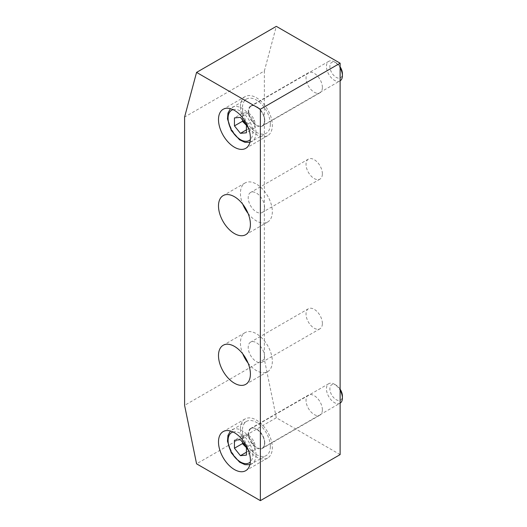 <?xml version="1.0" encoding="UTF-8"?>
<svg xmlns="http://www.w3.org/2000/svg" width="527" height="527" viewBox="0 0 527 527"><rect width="100%" height="100%" fill="white"/><g stroke="black" fill="none" stroke-linecap="round" stroke-linejoin="round"><path stroke-width="0.4" stroke-dasharray="2.63 1.98" d="M264.607 443.174A11.561 6.673 -120 0 0 259.561 431.541A11.561 6.673 -120 0 0 250.654 428.444A11.561 6.673 -120 0 0 250.654 441.791A11.561 6.673 -120 0 0 262.215 448.464A11.561 6.673 -120 0 0 264.607 443.174M340.126 403.155A11.278 6.515 60 0 1 340.067 403.195A11.278 6.515 60 0 1 328.789 396.679A11.278 6.515 60 0 1 328.789 383.656A11.278 6.515 60 0 1 334.428 384.216A11.278 6.515 60 0 1 340.126 390.276M340.126 389.163A8.86 5.112 -120 0 0 336.14 385.204A8.86 5.112 -120 0 0 329.876 388.821A8.86 5.112 -120 0 0 336.14 399.67A8.86 5.112 -120 0 0 342.405 396.054M270.338 446.54A19.736 11.396 60 0 1 266.247 455.578A19.736 11.396 60 0 1 246.511 444.182A19.736 11.396 60 0 1 246.511 421.389A19.736 11.396 60 0 1 261.721 426.679A19.736 11.396 60 0 1 270.338 446.54M246.412 452.219L248.401 451.066C251.115 450.473 253.112 450.295 254.389 450.532C255.108 447.456 255.108 444.801 254.389 442.555C253.112 439.656 251.115 437.179 248.401 435.111C247.13 434.874 245.134 435.052 242.42 435.651L234.449 440.256M248.401 435.111L240.431 439.716M254.389 442.555L246.412 447.159M254.389 450.532L246.412 455.137M242.42 435.651L242.651 442.482M246.412 447.64L248.401 451.066M240.431 429.274A22.562 13.023 -120 0 0 250.279 451.975A22.562 13.023 -120 0 0 267.657 458.022A22.562 13.023 -120 0 0 267.663 431.975A22.562 13.023 -120 0 0 245.101 418.945A22.562 13.023 -120 0 0 240.431 429.274M264.607 120.835A11.561 6.673 -120 0 0 259.561 109.201A11.561 6.673 -120 0 0 250.654 106.098A11.561 6.673 -120 0 0 250.654 119.451A11.561 6.673 -120 0 0 262.215 126.124A11.561 6.673 -120 0 0 264.607 120.835M340.126 80.815A11.278 6.515 60 0 1 340.067 80.855A11.278 6.515 60 0 1 328.789 74.34A11.278 6.515 60 0 1 328.789 61.316A11.278 6.515 60 0 1 334.428 61.876A11.278 6.515 60 0 1 340.126 67.937M340.126 66.824A8.86 5.112 -120 0 0 336.14 62.865A8.86 5.112 -120 0 0 329.876 66.481A8.86 5.112 -120 0 0 336.14 77.331A8.86 5.112 -120 0 0 342.405 73.714M270.338 124.201A19.736 11.396 60 0 1 266.247 133.239A19.736 11.396 60 0 1 246.511 121.842A19.736 11.396 60 0 1 246.511 99.05A19.736 11.396 60 0 1 261.721 104.339A19.736 11.396 60 0 1 270.338 124.201M246.412 129.879L248.401 128.726C251.115 128.133 253.112 127.956 254.389 128.193C255.108 125.116 255.108 122.455 254.389 120.215C253.112 117.317 251.115 114.84 248.401 112.771C247.13 112.534 245.134 112.712 242.42 113.305L234.449 117.91M248.401 112.771L240.431 117.376M254.389 120.215L246.412 124.82M254.389 128.193L246.412 132.797M242.42 113.305L242.651 120.143M246.412 125.301L248.401 128.726M240.431 106.935A22.562 13.023 -120 0 0 250.279 129.635A22.562 13.023 -120 0 0 267.657 135.683A22.562 13.023 -120 0 0 267.663 109.629A22.562 13.023 -120 0 0 245.101 96.606A22.562 13.023 -120 0 0 240.431 106.935M248.052 363.044A22.562 13.023 -120 0 0 267.657 371.68A22.562 13.023 -120 0 0 267.663 345.633A22.562 13.023 -120 0 0 245.101 332.609A22.562 13.023 -120 0 0 240.431 342.932A22.562 13.023 -120 0 0 242.776 353.907M264.554 356.865A11.561 6.673 -120 0 0 259.508 345.231A11.561 6.673 -120 0 0 250.602 342.128A11.561 6.673 -120 0 0 250.602 355.481A11.561 6.673 -120 0 0 262.163 362.154A11.561 6.673 -120 0 0 264.554 356.865M322.379 323.479A11.561 6.673 -120 0 0 317.333 311.846A11.561 6.673 -120 0 0 308.427 308.743A11.561 6.673 -120 0 0 308.427 322.096A11.561 6.673 -120 0 0 319.988 328.769A11.561 6.673 -120 0 0 322.379 323.479M248.052 213.389A22.562 13.023 -120 0 0 267.657 222.025A22.562 13.023 -120 0 0 267.663 195.972A22.562 13.023 -120 0 0 245.101 182.948A22.562 13.023 -120 0 0 240.431 193.277A22.562 13.023 -120 0 0 242.776 204.245M264.554 207.203A11.561 6.673 -120 0 0 259.508 195.57A11.561 6.673 -120 0 0 250.602 192.474A11.561 6.673 -120 0 0 250.602 205.82A11.561 6.673 -120 0 0 262.163 212.5A11.561 6.673 -120 0 0 264.554 207.203M322.379 173.818A11.561 6.673 -120 0 0 317.333 162.184A11.561 6.673 -120 0 0 308.427 159.088A11.561 6.673 -120 0 0 308.427 172.441A11.561 6.673 -120 0 0 319.988 179.114A11.561 6.673 -120 0 0 322.379 173.818M322.379 409.822A11.561 6.673 -120 0 0 317.333 398.188A11.561 6.673 -120 0 0 308.427 395.085A11.561 6.673 -120 0 0 308.427 408.438A11.561 6.673 -120 0 0 319.988 415.111A11.561 6.673 -120 0 0 322.379 409.822M322.379 87.482A11.561 6.673 -120 0 0 317.333 75.842A11.561 6.673 -120 0 0 308.427 72.746A11.561 6.673 -120 0 0 308.427 86.099A11.561 6.673 -120 0 0 319.988 92.772A11.561 6.673 -120 0 0 322.379 87.482M340.126 454.603L276.319 417.766L196.564 463.813M276.319 417.766L264.356 359.302L184.595 405.349M264.356 359.302L264.356 71L184.595 117.047M264.356 71L276.319 26.35M264.758 442.858A11.278 6.515 -120 0 0 259.831 431.508A11.278 6.515 -120 0 0 251.142 428.484A11.278 6.515 -120 0 0 251.142 441.507A11.278 6.515 -120 0 0 262.42 448.022A11.278 6.515 -120 0 0 264.758 442.858M233.033 431.988A17.483 10.092 60 0 1 245.971 438.135A17.483 10.092 60 0 1 252.789 454.834A17.483 10.092 60 0 1 250.338 461.955M255.984 454.834A19.736 11.396 -120 0 0 247.367 434.966A19.736 11.396 -120 0 0 232.157 429.676A19.736 11.396 -120 0 0 232.157 452.469A19.736 11.396 -120 0 0 251.893 463.865A19.736 11.396 -120 0 0 255.984 454.834M264.758 120.518A11.278 6.515 -120 0 0 259.831 109.168A11.278 6.515 -120 0 0 251.142 106.144A11.278 6.515 -120 0 0 251.142 119.168A11.278 6.515 -120 0 0 262.42 125.683A11.278 6.515 -120 0 0 264.758 120.518M233.033 109.642A17.483 10.092 60 0 1 245.971 115.795A17.483 10.092 60 0 1 252.789 132.494A17.483 10.092 60 0 1 250.338 139.615M255.984 132.494A19.736 11.396 -120 0 0 247.367 112.626A19.736 11.396 -120 0 0 232.157 107.337A19.736 11.396 -120 0 0 232.157 130.129A19.736 11.396 -120 0 0 251.893 141.526A19.736 11.396 -120 0 0 255.984 132.494M328.789 383.656L251.142 428.484C254.363 425.085 265.121 434.887 264.587 443.088C264.027 446.514 263.302 448.161 262.42 448.022L340.067 403.195M336.14 385.204L334.428 384.216M246.511 421.389L230.437 431.007M249.884 464.695L266.247 455.578M328.789 61.316L251.142 106.144C254.363 102.745 265.121 112.547 264.587 120.749C264.027 124.174 263.302 125.821 262.42 125.683L340.067 80.855M336.14 62.865L334.428 61.876M246.511 99.05L230.437 108.661M249.884 142.356L266.247 133.239M245.101 332.609L223.165 345.271M267.657 371.68L245.727 384.341M308.427 308.743L250.602 342.128M319.988 328.769L262.163 362.154M245.101 182.948L223.165 195.609M267.657 222.025L245.727 234.686M308.427 159.088L250.602 192.474M319.988 179.114L262.163 212.5M245.101 418.945L223.165 431.613M267.657 458.022L245.727 470.683M308.427 395.085L250.654 428.444M319.988 415.111L262.215 448.464M245.101 96.606L223.165 109.273M267.657 135.683L245.727 148.344M308.427 72.746L250.654 106.098M319.988 92.772L262.215 126.124"/><path stroke-width="0.79" d="M340.126 390.276A11.278 6.515 60 0 1 342.405 398.03A11.278 6.515 60 0 1 340.126 403.155M340.126 389.163A8.86 5.112 -120 0 1 342.405 396.054L342.405 398.03M246.412 447.159L246.412 455.137L240.431 455.671L234.449 448.227L234.449 440.256L240.431 439.716L246.412 447.159M240.431 455.671L246.412 452.219M242.651 442.482L242.42 443.622L234.449 448.227M242.42 443.622L246.412 447.64M340.126 67.937A11.278 6.515 60 0 1 342.405 75.69A11.278 6.515 60 0 1 340.126 80.815M340.126 66.824A8.86 5.112 -120 0 1 342.405 73.714L342.405 75.69M246.412 124.82L246.412 132.797L240.431 133.331L234.449 125.887L234.449 117.91L240.431 117.376L246.412 124.82M240.431 133.331L246.412 129.879M242.651 120.143L242.42 121.282L234.449 125.887M242.42 121.282L246.412 125.301M242.776 353.907A22.562 13.023 -120 0 0 248.052 363.044M218.494 355.6A22.562 13.023 60 0 1 223.165 345.271A22.562 13.023 60 0 1 245.727 358.294A22.562 13.023 60 0 1 245.727 384.341A22.562 13.023 60 0 1 228.343 378.3A22.562 13.023 60 0 1 218.494 355.6M242.776 204.245A22.562 13.023 -120 0 0 248.052 213.389M218.494 205.938A22.562 13.023 60 0 1 223.165 195.609A22.562 13.023 60 0 1 245.727 208.639A22.562 13.023 60 0 1 245.727 234.686A22.562 13.023 60 0 1 228.343 228.639A22.562 13.023 60 0 1 218.494 205.938M218.494 441.936A22.562 13.023 60 0 1 223.165 431.613A22.562 13.023 60 0 1 245.727 444.636A22.562 13.023 60 0 1 245.727 470.683A22.562 13.023 60 0 1 228.343 464.643A22.562 13.023 60 0 1 218.494 441.936M218.494 119.596A22.562 13.023 60 0 1 223.165 109.273A22.562 13.023 60 0 1 245.727 122.297A22.562 13.023 60 0 1 245.727 148.344A22.562 13.023 60 0 1 228.343 142.303A22.562 13.023 60 0 1 218.494 119.596M260.371 500.65L196.564 463.813L184.595 405.349L184.595 117.047L196.564 72.397L260.371 109.234L260.371 500.65L340.126 454.603L340.126 63.187L260.371 109.234M340.126 63.187L276.319 26.35L196.564 72.397M250.338 461.955A17.483 10.092 60 0 1 231.689 452.739A17.483 10.092 60 0 1 233.033 431.988M250.338 139.615A17.483 10.092 60 0 1 231.689 130.4A17.483 10.092 60 0 1 233.033 109.642M230.437 431.007L227.96 435.394L227.473 441.237L231.274 452.858L239.601 462.186L244.943 464.669L249.884 464.695M230.437 108.661L227.96 113.055L227.473 118.898L231.274 130.518L239.601 139.846L244.943 142.323L249.884 142.356"/></g></svg>
